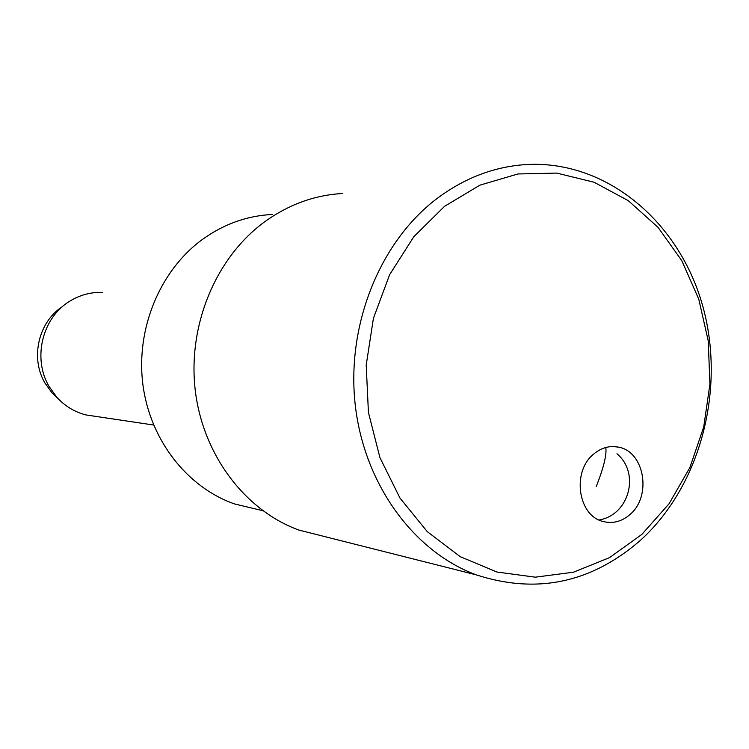 <?xml version="1.0" encoding="UTF-8"?>
<svg xmlns="http://www.w3.org/2000/svg" width="749" height="749" viewBox="0 0 749 749"><rect width="100%" height="100%" fill="white"/><g stroke="black" fill="none" stroke-linecap="round" stroke-linejoin="round"><path stroke-width="1.12" d="M58.15 398.693L51.953 392.785L44.912 382.964C30.11 357.966 38.433 321.948 62.392 306.659M96.79 416.547L85.91 414.927C74.6 412.016 64.891 406.108 56.793 397.223L49.031 386.39C32.319 358.237 42.356 317.482 69.807 301.173C79.937 294.947 90.807 292.026 102.426 292.428M342.518 193.495C314.093 195.124 287.719 204.87 263.386 222.743C215.403 258.536 187.587 325.796 195.264 390.416C202.979 455.046 245.101 510.444 298.767 530.039L327.135 537.202M272.524 214.467C247.02 215.675 223.417 224.166 201.715 239.961C159.771 270.979 135.794 328.942 142.872 384.434C149.978 439.935 187.184 487.412 234.484 503.927L259.285 509.863M444.541 206.34L413.841 236.675L389.649 274.658L373.433 318.269L366.205 365.091L368.424 412.437L379.93 457.611L399.975 498.076L427.295 531.659L460.242 556.676L496.933 572.021L535.338 577.179L573.5 572.199L609.555 557.612L641.856 534.402L669.016 503.834L689.913 467.451L703.723 426.949L709.921 384.143L708.245 340.907L698.761 299.132L681.796 260.68L658.015 227.322L628.355 200.704L594.069 182.241L556.685 173.085L517.98 173.965L479.922 185.143L444.541 206.34M640.751 540.048C591.626 582.9 536.79 594.509 476.252 574.858C413.748 551.741 364.192 484.322 355.241 404.966C346.3 325.637 379.378 242.966 435.675 199.543C464.221 177.859 495.005 166.166 528.008 164.452C607.064 160.895 678.65 221.601 702.3 304.497C726.109 387.43 701.279 484.884 640.751 540.048M629.918 514.554C652.136 496.297 644.505 451.273 618.309 447.106C609.424 445.421 601.185 447.771 593.592 454.156C571.618 471.655 577.985 515.911 603.132 521.491C612.794 523.916 621.726 521.604 629.918 514.554M605.754 447.509C606.933 454.39 603.741 467.46 596.157 486.728M153.611 425.02L85.91 414.927M51.953 392.785L56.793 397.223M613.038 446.544L618.309 447.106M262.824 510.706L234.484 503.927M476.252 574.858L298.767 530.039M599.088 519.993C629.226 514.928 640.367 473.368 616.979 453.763"/></g></svg>
